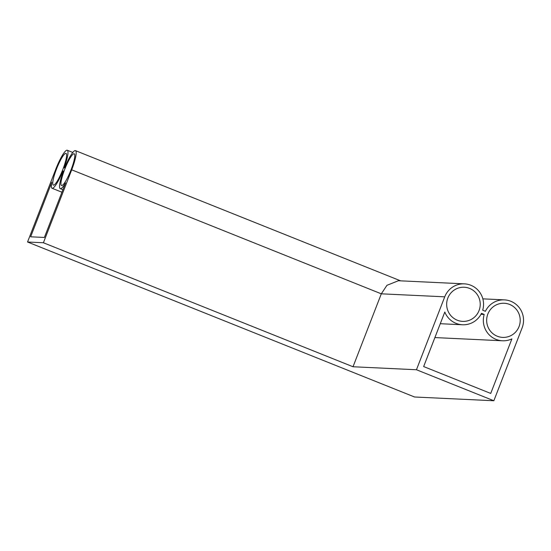 <?xml version="1.0" encoding="UTF-8"?>
<svg xmlns="http://www.w3.org/2000/svg" width="551" height="551" viewBox="0 0 551 551"><rect width="100%" height="100%" fill="white"/><g stroke="black" fill="none" stroke-linecap="round" stroke-linejoin="round"><path stroke-width="0.83" d="M519.042 326.578A17.088 16.785 -87.3 0 1 502.629 337.391A17.088 16.785 -87.3 0 1 487.828 314.077A17.088 16.785 -87.3 0 1 504.241 303.264A17.088 16.785 -87.3 0 1 519.042 326.578M479.053 310.564A17.088 16.785 -87.3 0 1 462.633 321.378A17.088 16.785 -87.3 0 1 447.832 298.063A17.088 16.785 -87.3 0 1 464.252 287.243A17.088 16.785 -87.3 0 1 479.053 310.564M62.869 169.412A17.088 3.03 111.8 0 1 53.316 185.115A17.088 3.03 111.8 0 1 56.471 169.109A17.088 3.03 111.8 0 1 66.024 153.398A17.088 3.03 111.8 0 1 62.869 169.412M71.058 169.798A17.088 3.03 111.8 0 1 61.512 185.508A17.088 3.03 111.8 0 1 64.667 169.494A17.088 3.03 111.8 0 1 74.213 153.784A17.088 3.03 111.8 0 1 71.058 169.798M51.801 182.264A20.477 3.63 -68.2 0 0 52.056 188.263A20.477 3.63 -68.2 0 0 62.876 171.017L63.434 171.044A20.477 3.63 -68.2 0 0 60.252 188.656A20.477 3.63 -68.2 0 0 65.541 182.918L44.39 237.453L30.649 236.799L51.801 182.264M63.372 171.209L62.876 171.017M71.699 169.825L43.405 242.757L27.55 242.006L55.837 169.074A20.477 3.63 111.8 0 1 67.284 150.251A20.477 3.63 111.8 0 1 64.102 167.862L64.653 167.89A20.477 3.63 111.8 0 1 75.473 150.637A20.477 3.63 111.8 0 1 71.699 169.825L381.306 293.821L386.954 285.308L398.387 280.735L464.41 283.861A20.477 20.111 -87.3 0 1 482.697 310.199L485.403 311.287A20.477 20.111 -87.3 0 1 504.406 299.875A20.477 20.111 -87.3 0 1 522.141 327.817L493.854 400.749L416.453 369.749L444.74 296.824A20.477 20.111 -87.3 0 1 464.41 283.861M444.74 296.824L381.306 293.821L353.019 366.752L43.405 242.757M493.854 400.749L414.566 396.995L27.55 242.006M480.989 314.29L484.184 314.442A20.477 20.111 92.7 0 0 502.464 340.78A20.477 20.111 92.7 0 0 511.886 338.893L490.727 393.428L423.65 366.56L444.802 312.024A20.477 20.111 92.7 0 0 462.475 324.766A20.477 20.111 92.7 0 0 481.471 313.354L484.184 314.442M353.019 366.752L416.453 369.749M61.932 192.216L52.056 188.263M62.904 189.716L60.252 188.656M72.808 152.462L67.284 150.251M400.591 280.838L75.473 150.637M434.891 337.577L502.464 340.78M440.27 323.712L462.475 324.766M482.834 298.856L504.406 299.875"/></g></svg>
